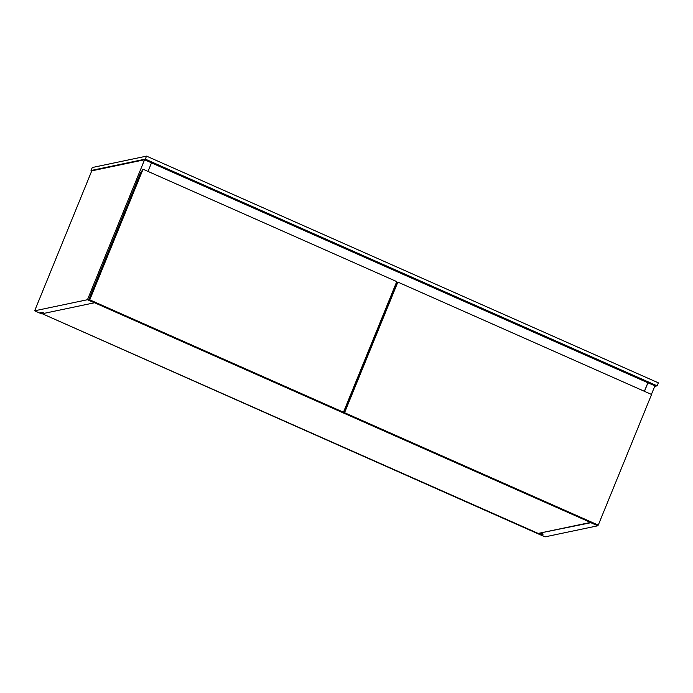 <?xml version="1.0" encoding="UTF-8"?>
<svg xmlns="http://www.w3.org/2000/svg" width="693" height="693" viewBox="0 0 693 693"><rect width="100%" height="100%" fill="white"/><g stroke="black" fill="none" stroke-linecap="round" stroke-linejoin="round"><path stroke-width="1.04" d="M654.703 386.347L657.129 385.836L658.35 382.839L657.129 385.836L145.322 159.121L91.034 170.513L91.771 170.842L91.034 170.513L92.264 167.524L91.034 170.513L145.322 159.121L146.544 156.124L145.322 159.121L657.129 385.836L654.703 386.347M92.264 167.524L146.544 156.124L658.35 382.839L146.544 156.124L92.264 167.524M43.98 313.037L42.983 313.253L43.98 313.037M343.477 412.69L342.758 412.37L343.477 412.69M538.201 533.428L590.523 522.435L538.201 533.428L42.273 313.738L544.993 536.876L597.799 525.788L590.852 522.713L541.112 532.813L590.895 522.6L597.799 525.788L598.068 525.138L597.799 525.788L544.993 536.876L538.201 533.428M144.577 159.754L87.457 299.722L34.65 310.81L91.771 170.842L144.577 159.754L151.516 162.829L148.016 171.422L151.516 162.829L144.577 159.754L87.457 299.722L94.395 302.798L87.457 299.722L34.65 310.81L41.597 313.886L42.827 313.626L43.209 312.699L42.827 313.626L41.597 313.886L34.65 310.81L91.771 170.842L144.577 159.754M44.508 313.271L94.395 302.798L44.508 313.271L42.316 312.3L40.636 312.656L42.827 313.626L40.636 312.656L42.316 312.3L44.508 313.271M647.868 382.77L644.464 391.337L647.972 382.744L654.92 385.819L651.411 394.412L654.92 385.819L647.868 382.77L644.386 391.302L647.868 382.77L151.498 162.881L647.868 382.77M539.431 533.168L538.045 533.801L539.284 533.541L541.476 534.511L543.156 534.156L540.956 533.186L543.156 534.156L541.476 534.511L539.431 533.168M541.857 533.584L541.476 534.511L541.857 533.584M143.053 169.222L89.752 299.835L88.565 300.086L140.341 173.215L143.053 169.222L396.76 281.609L343.459 412.222L89.752 299.835L143.053 169.222L396.76 281.609L343.459 412.222L89.752 299.835L88.565 300.086L342.273 412.474L343.459 412.222L342.273 412.474L88.565 300.086L140.341 173.215L143.053 169.222M397.86 282.094L344.56 412.707L343.373 412.959L395.149 286.088L397.86 282.094L651.567 394.482L598.267 525.095L344.56 412.707L397.86 282.094L651.567 394.482L598.267 525.095L597.08 525.346L598.267 525.095L344.56 412.707L343.373 412.959L597.08 525.346L343.373 412.959L395.149 286.088L397.86 282.094"/></g></svg>
